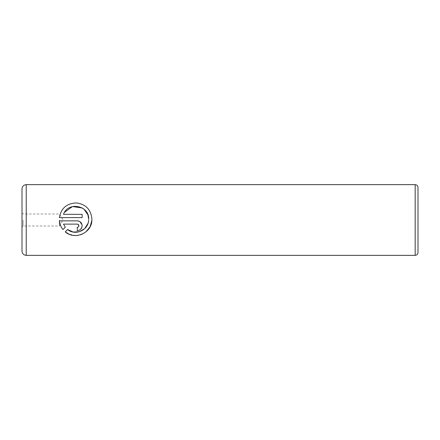 <?xml version="1.0" encoding="UTF-8"?>
<svg xmlns="http://www.w3.org/2000/svg" width="440" height="440" viewBox="0 0 440 440"><rect width="100%" height="100%" fill="white"/><g stroke="black" fill="none" stroke-linecap="round" stroke-linejoin="round"><path stroke-width="0.33" stroke-dasharray="2.2 1.65" d="M22 188.887L22 251.114M23.095 220L23.095 226.012L23.095 220M59.477 220L59.477 226.012L59.477 220M86.07 231.748L82.308 234.102M80.262 234.867L77.621 235.422M75.702 235.543L69.058 234.174M87.956 223.448L88.638 220M65.279 231.864L67.6 229.537M64.598 212.207L63.503 214.33L82.132 214.33L82.132 217.597L59.367 217.597C61.133 208.208 66.809 203.319 76.406 202.928C85.904 204.232 91.08 209.666 91.922 219.225M78.397 226.903L78.87 225.753M59.367 220.858L78.199 220.952M79.118 221.232L79.965 221.689M82.038 224.807L82.132 225.753M418 252.527L418 187.473M65.291 227.233L62.97 229.554L60.538 225.5M82.038 226.705L79.976 229.812M79.129 230.269L78.205 230.555M77.836 224.235L63.503 224.12M77.237 230.648L77.237 227.387M415.173 184.641L415.173 255.36M26.241 255.36L26.241 184.641M22 212.894L23.095 213.989L59.477 213.989L63.09 220L59.477 226.012L23.095 226.012L22 227.106"/><path stroke-width="0.66" d="M91.883 220.38L90.112 226.699L86.07 231.748M82.308 234.102L80.262 234.867M77.621 235.422L75.702 235.543M69.058 234.174L65.279 231.864C74.844 240.455 91.966 232.936 91.905 220L91.922 219.225C91.064 209.66 85.899 204.226 76.439 202.928C66.82 203.308 61.127 208.197 59.367 217.597L82.132 217.597L82.132 214.33L63.503 214.33C67.854 201.278 89.502 205.321 88.66 219.225L87.885 214.786L84.101 209.314M88.638 220C88.528 230.137 75.273 236.082 67.6 229.537L73.189 232.056L79.349 231.732M79.365 231.726L84.667 228.624L87.956 223.448M77.237 227.387L77.237 230.648C80.229 230.34 81.862 228.707 82.132 225.753C81.857 222.794 80.223 221.161 77.237 220.858L59.367 220.858C59.725 224.136 60.929 227.035 62.97 229.554L65.291 227.233L63.503 224.12L77.237 224.12C78.232 224.224 78.776 224.769 78.87 225.753C78.776 226.738 78.232 227.282 77.237 227.387L78.397 226.903M78.199 220.952L79.118 221.232M79.965 221.689L82.038 224.807M418 187.473L418 252.527C417.83 254.249 416.889 255.189 415.173 255.36L415.173 184.641C416.889 184.811 417.83 185.752 418 187.473M22 220L22 188.887C22.253 186.307 23.667 184.894 26.241 184.641L26.241 255.36C23.667 255.107 22.253 253.693 22 251.114L22 220M67.6 229.537L65.279 231.864M60.538 225.5L59.367 220.858M82.132 225.753L82.038 226.705M79.976 229.812L79.129 230.269M78.205 230.555L77.237 230.648M63.503 224.12L65.291 227.233M78.87 225.753L77.836 224.235M91.922 219.225L91.905 220M83.958 209.193L82.418 208.087M82.22 207.972L72.501 206.547L64.598 212.207M415.173 184.641L26.241 184.641M415.173 255.36L26.241 255.36"/></g></svg>
